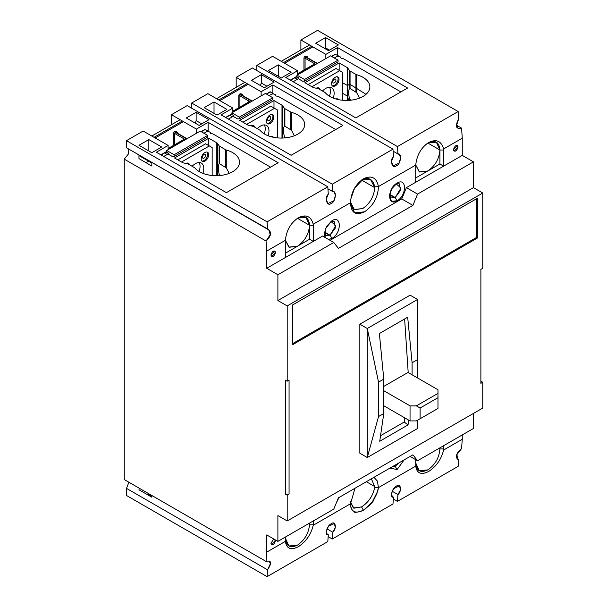 <?xml version="1.0" encoding="UTF-8"?>
<svg xmlns="http://www.w3.org/2000/svg" width="607" height="607" viewBox="0 0 607 607"><rect width="100%" height="100%" fill="white"/><g stroke="black" fill="none" stroke-linecap="round" stroke-linejoin="round"><path stroke-width="0.91" d="M297.544 74.919L297.544 70.723L285.806 77.499L355.831 117.925L407.601 88.03L337.583 47.604L325.845 54.38L325.845 58.576L325.845 54.38L300.89 39.971L300.89 49.971L300.89 39.971L317.56 30.35L458.164 111.529L458.657 118.919L456.57 125.315L458.186 128.388L461.586 128.13L456.563 125.224L461.586 128.13C455.872 129.344 454.893 126.279 458.657 118.919L458.164 111.529L397.448 146.575L397.942 153.973C402.259 152.805 400.65 164.679 396.409 165.757C392.281 169.512 389.383 160.195 393.473 156.553L392.979 149.155L393.473 156.553L391.439 161.371L393.017 166.007L399.095 163.078L400.696 157.623L399.065 154.315L397.942 153.973L397.448 146.575L256.852 65.404L272.589 56.314L297.544 70.723L297.544 74.919M337.583 55.358L337.583 47.604L337.583 55.358M196.137 120.611L196.137 112.28L186.273 117.978L199.119 125.399L208.99 119.7L196.137 112.28L196.137 120.611L201.774 123.866L196.137 120.611L195.234 123.153L196.137 120.611M232.83 112.28L232.83 108.084L221.092 114.86L232.83 108.084L232.83 112.28M226.866 109.374L214.021 101.953L214.021 113.35L214.021 101.953L204.149 107.651L216.995 115.072L226.866 109.374L216.995 115.072L204.149 107.651L214.021 101.953L226.866 109.374M278.264 76.262L278.264 64.866L268.393 70.564L281.246 77.977L291.117 72.279L278.264 64.866L278.264 76.262M347.743 97.082L348.615 100.375M342.887 93.501L347.545 96.187M366.021 94.328L349.685 84.092L347.545 85.579L342.887 82.893M236.176 77.332L236.176 87.332L236.176 77.332L261.131 91.74L236.176 77.332L252.383 67.984L392.979 149.155L332.272 184.209L191.668 103.031L191.668 108.19L191.668 103.031L332.272 184.209L332.765 191.6L332.272 184.209L392.979 149.155L252.383 67.984L236.176 77.332M261.131 95.936L261.131 91.74L261.131 95.936M458.065 147.061L455.743 145.718L458.065 147.061C456.517 151.401 454.962 152.296 453.414 149.747L454.119 151.211L458.065 147.061L457.359 145.597L453.414 149.747C454.962 145.407 456.517 144.512 458.065 147.061M251.45 80.344L264.303 87.765L274.167 82.066L261.321 74.646L261.321 82.977L266.951 86.232L261.321 82.977L261.321 74.646L251.45 80.344L261.321 74.646L274.167 82.066L264.303 87.765L251.45 80.344M427.806 143.032C435.151 139.625 439.187 141.955 439.908 150.02L427.836 143.047L439.908 150.02L443.634 150.02L443.603 148.958L462.261 138.191L443.603 148.958L443.634 166.143L462.261 155.392L462.261 138.191L461.586 128.13L462.261 138.191L462.261 155.392L443.634 166.143L443.634 150.02L439.908 150.02L439.908 163.996L443.634 166.143L415.704 182.275L415.704 166.143L415.704 177.972L427.806 170.984L419.566 172.001L415.734 165.005L419.247 171.834L427.806 170.984L415.704 177.972L415.734 165.051L378.427 186.592C376.598 177.585 371.605 174.991 363.441 178.799L361.582 180.051C368.631 176.758 373.002 179.012 374.709 186.804L378.427 186.584C378.055 197.154 373.404 205.568 364.488 211.843C355.581 215.857 350.929 212.807 350.55 202.685L313.242 224.218L313.28 241.404L322.59 236.032L333.759 242.481L338.418 248.392L412.912 205.386L401.735 198.937L406.394 187.646L415.704 182.275L406.394 187.646L401.735 198.937L330.041 240.334L401.735 198.937L412.912 205.386L417.563 194.096L406.394 187.646L417.563 194.096L473.43 161.841L462.261 155.392L473.43 161.841L417.563 194.096L412.912 205.386L338.418 248.392L333.759 242.481L322.59 236.032L313.28 241.404L309.555 239.257L285.343 253.233L285.343 241.404L285.343 257.535L285.373 240.311L266.723 251.086L266.723 268.286L313.28 241.404L313.28 225.28L309.555 225.28L306.004 217.443L297.9 218.034M265.411 93.47L272.854 97.765L272.854 99.487L239.333 118.843L239.333 117.121L231.889 112.819L265.411 93.47M335.717 129.534L278.598 96.559A2.633 1.518 0 0 0 276.769 96.111A1.055 0.607 180 0 1 276.033 95.936A1.055 0.607 180 0 1 275.722 95.511A2.633 1.518 0 0 0 274.948 94.449L274.918 94.434A2.633 1.518 0 0 0 271.192 94.434L269.129 95.618L273.044 93.357L269.918 91.885M229.347 115.33A0.789 0.455 60 0 1 229.765 115.247L231.237 114.769L231.889 113.896L231.889 112.819L231.889 114.541L229.765 115.322A1.32 0.759 -60 0 1 229.651 115.398A0.789 0.455 -120 0 0 229.256 115.36L225.614 117.47M248.65 102.113L249.204 101.316L250.509 102.067M216.532 98.675L244.841 82.332M228.452 119.109L232.261 116.908A1.32 0.759 120 0 0 232.633 116.605L233.748 115.618L233.748 116.688L237.474 118.843L239.333 118.843M273.044 93.357L273.233 93.986M272.854 97.765L239.333 117.121M171.462 114.7L171.462 124.693L171.462 114.7L187.199 105.61L171.462 114.7L196.418 129.101L171.462 114.7M196.418 133.297L196.418 129.101L196.418 133.297M328.546 50.669L338.418 44.971L325.564 37.551L325.564 47.877L329.48 50.131L325.564 47.877L325.564 37.551L315.701 43.249L328.546 50.669L315.701 43.249L325.564 37.551L338.418 44.971L328.546 50.669M342.887 125.399L272.869 84.972L272.869 93.258L272.869 84.972L261.131 91.74L272.869 84.972L342.887 125.399L291.117 155.286L342.887 125.399M325.413 48.864L325.564 47.877L325.413 48.864M359.61 98.091L356.628 92.613L356.628 74.722A2.633 1.518 180 0 1 355.914 74.426L350.064 71.049A2.633 1.518 180 0 1 349.48 70.541L347.743 68.052A2.633 1.518 0 0 0 347.166 67.544L339.161 62.931L339.161 70.344M339.161 62.931L304.896 82.711L312.901 87.332A2.633 1.518 0 0 0 313.773 87.666L318.083 88.668A2.633 1.518 180 0 1 318.963 89.001L324.813 92.385A2.633 1.518 180 0 1 325.322 92.795A23.438 13.536 0 0 0 329.851 96.475A23.438 13.536 0 0 0 355.399 99.404A23.438 13.536 0 0 0 369.868 86.907A23.438 13.536 0 0 0 363.001 77.332A23.438 13.536 0 0 0 356.628 74.722M350.064 71.049L350.064 88.539L349.48 88.614C348.41 90.443 348.41 93.812 349.48 98.706L350.778 100.201M349.48 100.322L349.48 98.706M350.064 88.539L356.628 92.613M400.893 91.907L343.782 58.925A2.633 1.518 0 0 0 341.946 58.484A1.055 0.607 180 0 1 341.21 58.302A1.055 0.607 180 0 1 340.899 57.877A2.633 1.518 0 0 0 340.132 56.823L340.095 56.8A2.633 1.518 0 0 0 336.369 56.8L334.313 57.984L338.22 55.73L335.102 54.258M298.925 78.417L294.281 81.095A2.633 1.518 0 0 0 293.538 81.96M253.157 125.444A5.266 3.043 -60 0 1 253.726 126.605M254.659 127.136A5.266 3.043 120 0 0 253.658 125.641A5.266 3.043 120 0 0 251.078 125.877M267.611 119.556A2.238 1.29 120 0 0 268.074 120.581A2.238 1.29 120 0 0 269.796 119.981A2.238 1.29 120 0 0 270.775 117.728A2.238 1.29 120 0 0 270.312 116.703A2.238 1.29 120 0 0 268.582 117.303A2.238 1.29 120 0 0 267.611 119.556M267.065 123.403A5.266 3.043 120 0 0 269.189 122.948L270.123 123.479A5.266 3.043 120 0 0 273.56 118.843A5.266 3.043 120 0 0 272.755 114.617A5.266 3.043 120 0 0 270.123 114.882A5.266 3.043 -60 0 0 266.397 121.332A5.266 3.043 -60 0 0 270.123 123.479M272.247 114.42A5.266 3.043 -60 0 1 272.49 118.729A5.266 3.043 -60 0 1 269.189 122.948M268.066 135.725A11.852 6.844 120 0 0 268.954 130.877A11.852 6.844 120 0 0 266.503 125.452A11.852 6.844 120 0 0 260.578 126.044A11.852 6.844 120 0 0 257.322 128.676M264.341 124.898A11.852 6.844 -60 0 1 265.229 128.73A11.852 6.844 -60 0 1 264.242 133.851M242.975 122.227L270.821 106.149L277.338 109.913L277.338 137.88M246.7 124.374L274.539 108.296M270.737 136.628A5.266 3.043 -60 0 1 273.393 137.288M207.875 93.675L232.83 108.084L207.875 93.675L191.668 103.031L207.875 93.675M208.155 131.628L208.155 122.333L196.418 129.101L208.155 122.333L208.155 131.628M318.334 87.818A5.266 3.043 -60 0 1 318.903 88.971M319.836 89.51A5.266 3.043 120 0 0 318.842 88.015A5.266 3.043 120 0 0 316.262 88.243M332.788 81.93A2.238 1.29 120 0 0 333.251 82.954A2.238 1.29 120 0 0 334.973 82.355A2.238 1.29 120 0 0 335.952 80.101A2.238 1.29 120 0 0 335.489 79.077A2.238 1.29 120 0 0 333.767 79.676A2.238 1.29 120 0 0 332.788 81.93M332.241 85.769A5.266 3.043 120 0 0 334.374 85.314L335.299 85.853A5.266 3.043 120 0 0 338.744 81.209A5.266 3.043 120 0 0 337.932 76.99A5.266 3.043 120 0 0 335.299 77.248A5.266 3.043 -60 0 0 331.574 83.698A5.266 3.043 -60 0 0 335.299 85.853M337.431 76.793A5.266 3.043 -60 0 1 337.674 81.095A5.266 3.043 -60 0 1 334.374 85.314M333.243 98.099A11.852 6.844 120 0 0 334.131 93.25A11.852 6.844 120 0 0 331.68 87.825A11.852 6.844 120 0 0 325.754 88.41A11.852 6.844 120 0 0 322.499 91.05M329.518 87.264A11.852 6.844 -60 0 1 330.413 91.096A11.852 6.844 -60 0 1 329.426 96.217M308.159 84.593L335.997 68.515L342.515 72.279L342.515 100.246M311.877 86.74L339.723 70.67M335.921 99.002A5.266 3.043 -60 0 1 338.577 99.654M260.411 85.519L261.321 82.977L260.418 85.519M294.532 77.696A0.789 0.455 60 0 1 294.949 77.613L296.413 77.135L297.066 75.192L330.587 55.836L338.038 60.139L338.038 61.861L304.517 81.209L304.517 79.494L297.066 75.192L297.066 76.907L294.949 77.696A1.32 0.759 -60 0 1 294.835 77.772A0.789 0.455 -120 0 0 294.433 77.734L290.328 80.101M281.246 61.315L309.555 44.971M338.038 60.139L304.517 79.494M293.166 81.74L297.438 79.274A1.32 0.759 120 0 0 297.809 78.971L298.925 77.984L298.925 79.062L302.65 81.209L304.517 81.209M313.827 64.479L314.388 63.689A0.789 0.455 -60 0 1 313.827 64.653A0.789 0.455 -120 0 0 313.432 64.615L297.544 73.788M338.22 55.73L338.418 56.36M476.412 237.534L476.412 198.83L476.412 237.534L292.604 343.653L476.412 237.534L477.345 238.073L476.412 237.534M168.116 149.641L168.116 145.445L156.378 152.22L226.403 192.647L278.173 162.759L208.155 122.333L278.173 162.759L226.403 192.647L156.378 152.22L168.116 145.445L168.116 149.641M395.218 197.541L389.512 195.166L391.136 197.943L395.218 197.541L397.077 200.765L395.218 197.541L400.544 190.348L399.3 183.8L396.083 183.784L400.977 188.049L395.218 197.541L389.633 194.316L395.218 197.541M397.077 183.132L391.682 188.83L389.444 196.357L391.682 201.304L397.077 200.765C387.236 206.979 387.236 188.284 397.077 183.132C406.925 176.918 406.925 195.613 397.077 200.765C406.925 195.613 406.925 176.918 397.077 183.132M138.965 145.285L151.818 152.706L161.69 147.008L151.818 152.706L138.965 145.285L148.836 139.587L138.965 145.285M151.818 163.025L138.965 155.604L138.965 158.617L138.965 155.604L151.818 163.025L151.818 166.037L151.818 163.025M416.372 420.917L437.973 408.45L416.372 420.917L410.044 420.917L410.044 405.871L416.372 405.871L437.973 393.397L437.973 408.45L437.973 397.699L420.097 408.018L420.097 418.769L437.973 408.45L416.372 420.917L420.097 418.769L420.097 408.018L437.973 397.699L437.973 389.74L437.973 393.397L416.372 405.871L420.097 408.018L416.372 405.871L410.044 405.871L383.783 390.711L410.044 405.871L410.044 420.917L383.783 405.757L410.044 420.917L416.372 420.917M292.604 344.73L477.345 238.073L477.345 198.292L292.604 304.949L292.604 344.73L292.604 304.949L477.345 198.292L477.345 238.073L292.604 344.73M270.912 255.115C272.46 250.774 274.015 249.879 275.563 252.429C274.015 256.769 272.46 257.664 270.912 255.115L271.617 256.579L275.563 252.429L273.241 251.086L275.563 252.429L274.857 250.964L270.912 255.115M331.9 238.399L328.478 239.431L331.9 238.399C341.741 233.24 341.741 214.552 331.9 220.766C341.741 214.544 341.749 233.247 331.9 238.399L330.041 235.175L331.9 238.399M325.079 237.474L325.405 228.702L331.9 220.766L326.498 226.464L324.267 233.991L325.086 237.474M361.461 180.12L363.441 178.799L354.609 188.102L350.755 199.172M350.55 202.541L354.359 209.62L362.629 208.611C369.974 203.535 374.011 196.547 374.731 187.646L370.467 179.391L361.582 180.051L374.731 187.646C374.011 196.547 369.974 203.535 362.629 208.611L354.071 209.461L350.55 201.972M330.906 221.418L335.792 225.683L330.041 235.175L324.335 232.8L325.959 235.577L330.041 235.175L335.368 227.974L334.123 221.434L330.906 221.418M297.483 218.308L309.555 225.28L297.483 218.308M350.55 202.116L350.527 203.777L354.617 212.814L364.488 211.843C373.396 205.568 378.04 197.154 378.427 186.592L415.734 165.051C416.834 155.073 421.159 147.554 428.701 142.508C436.327 138.798 441.297 140.945 443.603 148.958C441.251 140.892 436.281 138.745 428.701 142.508C421.197 147.455 416.872 154.967 415.734 165.051L415.704 182.275L443.634 166.143L439.908 163.996L427.806 170.984L439.908 163.996L439.908 150.02L436.365 142.182L428.261 142.774M437.973 389.74L408.01 372.44L383.783 386.431L408.01 372.44L437.973 389.74M297.445 218.292C304.79 214.886 308.826 217.215 309.555 225.28C308.826 234.181 304.797 241.169 297.445 246.245C304.79 241.169 308.826 234.181 309.555 225.28L309.555 239.257L313.28 241.404L266.723 268.286L277.892 274.736L333.759 242.481L277.892 274.736L266.723 268.286L266.723 251.086L285.373 240.311L285.343 253.233L297.445 246.245L289.205 247.261L285.373 240.266L288.886 247.095L297.445 246.245L309.555 239.257L309.555 225.28L313.28 225.28L313.242 224.218C310.89 216.16 305.92 214.005 298.341 217.769C290.821 222.739 286.496 230.258 285.373 240.311C286.458 230.349 290.783 222.837 298.341 217.769C305.974 214.059 310.936 216.206 313.242 224.218L350.55 202.685C351.081 192.298 355.383 184.331 363.441 178.799C371.598 174.968 376.598 177.57 378.427 186.592L374.709 186.804L374.731 187.646L361.575 180.051M359.837 324.199L367.281 328.501L417.563 299.471L410.112 295.169L359.837 324.199L410.112 295.169L417.563 299.471L367.281 328.501L378.533 382.129L383.783 379.094L379.375 333.539L407.676 317.203L412.092 362.751L417.343 359.723L417.563 299.471L417.343 377.827L417.343 359.723L412.092 362.751L407.676 317.203L379.375 333.539L383.783 379.094L383.783 413.504L378.533 416.531L367.281 457.519L417.563 428.489L417.51 420.264L417.563 428.489L367.281 457.519L359.837 453.217L359.837 324.199L359.837 453.217L367.281 457.519L378.533 416.531L378.533 382.129L367.281 328.501L367.281 457.519L367.281 328.501L359.837 324.199M457.094 437.92L454.385 439.491M443.634 445.69L443.603 450.015L462.261 439.24L462.261 434.938L462.261 439.24L443.603 450.015C441.304 459.302 436.334 466.442 428.701 471.442C421.167 475.205 416.842 473.422 415.734 466.108L415.704 459.674L415.734 466.108L378.427 487.641L377.455 481.176L373.98 477.307L377.463 481.176L378.427 487.641L374.709 487.421L378.427 487.641L415.734 466.108C416.88 473.468 421.205 475.251 428.701 471.442C436.289 466.54 441.251 459.4 443.603 450.015L443.634 445.69M456.957 458.528L458.657 459.514L458.164 466.335L397.448 501.39L397.942 494.561L392.145 491.215L397.942 494.561L400.445 490.016L399.581 485.79L393.579 488.756L391.394 493.878L392.479 496.875L393.473 497.141L391.773 496.162L393.473 497.141C389.33 498.408 392.342 487.338 396.409 486.161C400.719 482.512 402.198 491.017 397.942 494.561L397.448 501.39L393.336 499.015L397.448 501.39L458.164 466.335L458.657 459.514L456.957 458.528M439.908 447.845L439.908 448.922L443.634 448.922L439.908 448.922L439.908 447.845M454.4 439.483L457.086 437.928M461.586 448.535L456.942 454.544L457.663 459.241L458.657 459.514C454.893 457.283 455.865 453.626 461.586 448.535L462.261 439.24L461.586 448.535M408.723 420.158L408.025 424.923L379.724 441.259L383.783 413.504L379.724 441.259L408.025 424.923L404.209 422.032L380.536 435.697L404.209 422.032L408.025 424.923L408.723 420.158M285.343 537.081L285.343 540.306L285.343 537.081M336.24 503.12L338.994 497.505L336.24 503.12M395.218 466.335L391.803 467.018L395.218 466.335L397.077 469.56L395.218 466.335L394.102 465.69L395.218 466.335L398.624 463.08L395.218 466.335M389.982 468.073L397.077 469.56L389.982 468.073M480.881 381.181L480.881 269.364L480.881 381.181L482.747 382.258L482.747 408.063L287.202 520.958L482.747 408.063L482.747 382.258L480.881 383.336L480.881 269.364L482.747 268.286L482.747 193.026L287.202 305.92L287.202 381.181L289.069 380.103L289.069 494.075L287.202 495.153L287.202 520.958L277.892 515.578L277.892 541.383L333.759 509.129L338.418 497.839L412.912 454.833L417.563 460.743L473.43 428.489L417.563 460.743L410.112 456.449L417.563 460.743L412.912 454.833L338.418 497.839L333.759 509.129L277.892 541.383L266.723 534.934L266.723 552.135L285.373 541.368C286.519 548.728 290.844 550.511 298.341 546.702C305.928 541.801 310.89 534.661 313.242 525.275L313.28 520.958L313.28 524.182L309.555 524.182C308.826 533.083 304.79 540.071 297.445 545.147C290.1 548.553 286.064 546.224 285.343 538.159L288.886 545.997L297.445 545.147C304.79 540.071 308.826 533.083 309.555 524.182L309.555 523.105L309.555 524.182L309.517 523.128L309.555 524.182L313.28 524.182L313.242 525.275L350.55 503.734L354.996 488.271L350.55 503.734L350.543 501.374M374.731 486.548L374.709 487.421L374.731 486.548L366.355 481.715L374.731 486.548L371.363 478.817L374.731 486.548M138.965 489.773L151.818 497.194L152.008 495.585L151.818 497.194L138.965 489.773L139.155 488.165L138.965 489.773M350.543 502.179L353.342 507.945L361.575 506.913C368.586 502.315 372.964 495.813 374.709 487.421C373.002 495.707 368.624 502.201 361.575 506.913L353.851 508.196L350.543 502.148M415.704 462.898L419.247 470.736L427.806 469.886C420.461 473.285 416.425 470.956 415.704 462.898L415.704 462.83M128.896 482.239L126.491 488.362L267.588 569.821L270.335 563.812L269.235 561.035L266.048 561.422L266.723 552.135L285.373 541.368L285.343 540.306L285.373 541.368C286.481 548.69 290.806 550.466 298.341 546.702C305.974 541.702 310.943 534.562 313.242 525.275L350.543 503.742C350.36 507.209 351.499 509.797 353.957 511.511C353.858 512.923 357.022 512.52 363.434 510.305C355.148 514.023 350.854 511.838 350.55 503.734L350.543 504.091M350.543 501.814L350.55 502.877M377.729 491.154L372.228 502.11L363.434 510.305L361.575 506.913L363.434 510.305C370.065 504.994 373.442 501.625 373.555 500.191L376.894 493.65L378.427 487.641L377.949 490.304M309.555 524.182L308.622 523.644L309.555 524.182M404.179 459.871L397.077 469.56L404.179 459.871M270.912 543.265L273.772 539.001L270.912 543.265L271.617 544.729L275.563 540.579C274.015 544.919 272.46 545.814 270.912 543.265M275.495 540.002L275.563 540.579L273.241 539.236L275.563 540.579L275.495 540.002M147.911 494.94L148.836 494.402L148.836 493.757L148.836 494.402L147.911 494.94M126.491 147.774L267.588 229.234L267.095 221.836L126.491 140.665L126.491 147.774L126.491 140.665L143.161 131.036L168.116 145.445L143.161 131.036L126.491 140.665L267.095 221.836L267.588 229.234C272.012 231.844 271.504 235.774 266.048 241.017L266.723 251.086L266.048 241.017L124.253 159.155L128.274 154.148L128.274 148.806L128.282 154.125L124.253 159.155L124.253 479.56L124.253 159.155L266.048 241.017L270.198 234.719L268.704 229.575L126.491 147.774M289.069 380.103L289.069 494.075L285.343 494.075L285.343 380.103L285.343 494.075L287.202 495.153L287.202 520.958L277.892 515.578L277.892 541.383L266.723 534.934L266.723 552.135L266.048 561.422L124.253 479.56L266.048 561.422C271.496 560.056 272.012 562.856 267.588 569.821L267.095 576.65L267.588 569.821L126.491 488.362L126.491 495.471L267.095 576.65L327.803 541.596L328.296 534.775C324.153 536.042 327.165 524.972 331.232 523.795C335.534 520.138 337.022 528.644 332.765 532.195L332.272 539.016L328.159 536.649L332.272 539.016L392.979 503.969L332.272 539.016L332.765 532.195L326.961 528.841L332.765 532.195L335.269 527.642L334.404 523.416L328.402 526.39L326.217 531.512L327.302 534.501L328.296 534.775L326.596 533.788L328.296 534.775L327.803 541.596L267.095 576.65L126.491 495.471L126.491 488.362L128.904 482.246M324.457 231.95L330.041 235.175L324.457 231.95M187.973 163.078A5.266 3.043 -60 0 1 188.549 164.231M189.475 164.77A5.266 3.043 120 0 0 188.481 163.275A5.266 3.043 120 0 0 185.901 163.503M202.427 157.19A2.238 1.29 120 0 0 202.89 158.215A2.238 1.29 120 0 0 204.62 157.615A2.238 1.29 120 0 0 205.591 155.362A2.238 1.29 -60 0 0 204.013 154.444A2.238 1.29 -60 0 0 202.427 157.19M201.888 161.037A5.266 3.043 120 0 0 204.013 160.574L204.946 161.113A5.266 3.043 120 0 0 208.383 156.469A5.266 3.043 120 0 0 207.579 152.251A5.266 3.043 120 0 0 204.946 152.509A5.266 3.043 -60 0 0 201.22 158.966A5.266 3.043 -60 0 0 204.946 161.113M207.07 152.054A5.266 3.043 -60 0 1 207.313 156.363A5.266 3.043 -60 0 1 204.013 160.574M202.89 173.359A11.852 6.844 120 0 0 203.777 168.511A11.852 6.844 120 0 0 201.319 163.086A11.852 6.844 120 0 0 195.393 163.67A11.852 6.844 120 0 0 192.138 166.31M199.157 162.532A11.852 6.844 -60 0 1 200.052 166.356A11.852 6.844 -60 0 1 199.066 171.485M177.798 159.853L205.636 143.783L212.154 147.547L212.154 175.506M181.523 162.008L209.362 145.93M205.561 174.262A5.266 3.043 -60 0 1 208.216 174.915M327.939 188.815L332.765 191.6C337.075 190.431 335.474 202.313 331.232 203.391C327.097 207.146 324.206 197.829 328.296 194.179L327.803 186.789L267.095 221.836L327.803 186.789L187.199 105.61L327.803 186.789L328.296 194.179L326.255 199.005L327.833 203.641L333.911 200.712L335.519 195.257L333.888 191.941L327.939 188.815M439.878 447.867L439.908 448.922L438.982 448.383L439.908 448.922L439.878 447.867M417.563 428.489L417.563 420.234L417.563 428.489M417.563 377.956L417.563 299.471L417.563 377.956M427.806 469.886C435.151 464.81 439.187 457.822 439.908 448.922C439.187 457.822 435.151 464.81 427.806 469.886M148.836 150.984L148.836 139.587L161.69 147.008L148.836 139.587L148.836 150.984M146.044 162.706L148.654 161.196L146.044 162.706M200.227 131.097L207.677 135.399L207.677 137.121L174.156 156.469L174.156 154.755L166.705 150.453L200.227 131.097M270.54 167.168L213.421 134.193A2.633 1.518 0 0 0 211.585 133.745A1.055 0.607 180 0 1 210.849 133.57A1.055 0.607 180 0 1 210.546 133.145A2.633 1.518 0 0 0 209.772 132.083L209.734 132.06A2.633 1.518 0 0 0 206.008 132.06L203.952 133.252L207.86 130.991L204.741 129.519M164.171 152.964A0.789 0.455 60 0 1 164.588 152.873L166.052 152.403L166.705 151.53L166.705 150.453L166.705 152.175L164.588 152.956A1.32 0.759 -60 0 1 164.474 153.032A0.789 0.455 -120 0 0 164.08 152.994L160.901 154.831M168.571 153.677L163.92 156.363A2.633 1.518 0 0 0 163.746 156.469L167.077 154.535A1.32 0.759 120 0 0 167.449 154.231L168.571 153.245L168.571 154.322L172.297 156.469L174.156 156.469M173.594 145.346L173.594 133.487A0.789 0.455 180 0 1 174.717 133.487L174.717 144.701M183.466 139.739L184.027 138.95L185.332 139.701M151.818 136.036L180.127 119.7M207.86 130.991L208.057 131.62M207.677 135.399L174.156 154.755M412.092 374.792L412.092 362.751L412.092 374.792M404.626 318.963L408.192 372.546L404.626 318.963M404.861 417.927L404.209 422.032L404.861 417.927M151.97 496.207L148.836 494.402L151.97 496.207M480.881 269.364L480.881 383.336M291.117 155.286L221.092 114.86L291.117 155.286M256.852 70.564L256.852 65.404L256.852 70.564M473.43 428.489L473.43 413.435L473.43 428.489M393.116 151.181L397.942 153.973L393.116 151.181M439.908 150.02C439.187 158.92 435.151 165.908 427.806 170.984C435.151 165.908 439.187 158.92 439.908 150.02M378.533 416.531L383.783 413.504L383.783 379.094L378.533 382.129L378.533 416.531M285.343 380.103L287.202 381.181L287.202 305.92L277.892 300.541L277.892 274.736L277.892 300.541L287.202 305.92L482.747 193.026L473.43 187.646L277.892 300.541L473.43 187.646L473.43 161.841L473.43 187.646L482.747 193.026L482.747 268.286M151.818 166.037L138.965 158.617M392.979 503.969L393.473 497.141L392.979 503.969M208.99 119.7L199.119 125.399L186.273 117.978L196.137 112.28L208.99 119.7M281.246 77.977L268.393 70.564L278.264 64.866L291.117 72.279L281.246 77.977M317.56 30.35L300.89 39.971L325.845 54.38L337.583 47.604L407.601 88.03L355.831 117.925L285.806 77.499L297.544 70.723L272.589 56.314L256.852 65.404L397.448 146.575L458.164 111.529L317.56 30.35M229.249 173.352L226.274 167.873L226.274 149.982A2.633 1.518 180 0 1 225.554 149.694L219.704 146.31A2.633 1.518 180 0 1 219.127 145.801L217.382 143.313A2.633 1.518 0 0 0 216.805 142.812L208.8 138.191L208.8 145.612M208.8 138.191L174.535 157.972L182.54 162.593A2.633 1.518 0 0 0 183.413 162.926L187.73 163.936A2.633 1.518 180 0 1 188.602 164.269L194.46 167.646A2.633 1.518 180 0 1 194.968 168.056A23.438 13.536 0 0 0 199.491 171.735A23.438 13.536 0 0 0 225.038 174.672A23.438 13.536 0 0 0 239.507 162.168A23.438 13.536 0 0 0 232.64 152.6A23.438 13.536 0 0 0 226.274 149.982M219.704 146.31L219.704 163.807L219.127 163.875C218.057 165.711 218.057 169.072 219.127 173.966L220.417 175.461M219.127 175.582L219.127 173.966M219.704 163.807L226.274 167.873M294.433 135.725L291.451 130.239L291.451 112.356A2.633 1.518 180 0 1 290.738 112.06L284.888 108.683A2.633 1.518 180 0 1 284.304 108.175L282.566 105.686A2.633 1.518 0 0 0 281.982 105.178L273.985 100.557L273.985 107.978M273.985 100.557L239.719 120.345L247.717 124.959A2.633 1.518 0 0 0 248.597 125.292L252.907 126.302A2.633 1.518 180 0 1 253.787 126.635L259.637 130.012A2.633 1.518 180 0 1 260.145 130.429A23.438 13.536 0 0 0 264.675 134.101A23.438 13.536 0 0 0 290.214 137.038A23.438 13.536 0 0 0 304.684 124.534A23.438 13.536 0 0 0 297.817 114.966A23.438 13.536 0 0 0 291.451 112.356M284.888 108.683L284.888 126.173L284.304 126.248C283.234 128.077 283.234 131.438 284.304 136.332L285.601 137.835M284.888 137.903L284.888 137.417M284.888 126.173L291.451 130.239M233.748 116.043L229.105 118.729A2.633 1.518 0 0 0 228.566 119.177M270.434 91.854L266.526 94.115M229.765 115.247L231.874 114.033M232.261 116.908L229.97 115.201M249.394 102.712L248.65 102.287L232.83 111.415M249.204 101.316A0.789 0.455 -60 0 1 248.65 102.287A0.789 0.455 -120 0 0 248.255 102.242L232.83 111.149M250.577 102.029L239.894 95.86L239.894 107.067M252.208 101.088L241.981 95.178A7.899 4.56 120 0 0 240.721 94.813A0.789 0.455 120 0 0 239.894 95.86A0.789 0.455 0 0 0 238.779 95.86A1.578 0.91 120 0 1 240.433 93.774A0.789 0.622 -86.7 0 0 240.721 94.813L251.897 101.27M243.232 95.906A8.688 5.015 120 0 0 242.307 94.525A8.688 5.015 120 0 0 240.433 93.774M238.779 107.712L238.779 95.86M248.187 84.267L219.886 100.61M218.77 99.965L247.072 83.622M231.889 114.541L233.748 115.618M229.651 115.398L225.842 117.599M347.166 100.428L347.166 67.544M347.743 68.052L347.743 100.413M349.48 88.614L349.48 70.541M355.914 91.923L355.914 74.426M317.393 63.454L307.165 57.551A7.899 4.56 120 0 0 305.905 57.187A0.789 0.455 120 0 0 305.071 58.226A0.789 0.455 0 0 0 303.955 58.226A1.578 0.91 120 0 1 305.609 56.14A0.789 0.622 -86.7 0 0 305.905 57.187L317.074 63.636M315.761 64.395L305.071 58.226L305.071 69.441M307.483 56.891A8.688 5.015 120 0 0 305.609 56.14M303.955 70.086L303.955 58.226M314.57 65.086L313.827 64.653L297.544 74.054M294.949 77.613L297.051 76.399M297.066 76.907L298.925 77.984M314.388 63.689L315.686 64.441M335.618 54.228L331.703 56.481M312.901 46.906L284.6 63.249M283.484 62.604L311.786 46.261M297.438 79.274L294.835 77.772L290.556 80.238M205.257 129.488L201.342 131.742M167.077 154.535L164.793 152.835M164.588 152.873L166.697 151.659M166.705 152.175L168.571 153.245M164.474 153.032L161.128 154.96M178.056 133.532A8.688 5.015 120 0 0 177.123 132.159A8.688 5.015 120 0 0 175.256 131.4A1.578 0.91 120 0 0 173.594 133.487M175.256 131.4A0.789 0.622 -86.7 0 0 175.544 132.447A0.789 0.455 120 0 0 174.717 133.487L185.401 139.663M187.032 138.715L176.804 132.812A7.899 4.56 120 0 0 175.544 132.447L186.721 138.897M184.209 140.346L183.466 139.913L168.116 148.783M184.027 138.95A0.789 0.455 -60 0 1 183.466 139.913A0.789 0.455 -120 0 0 183.071 139.876L168.116 148.51M183.473 121.635L155.172 137.971M154.057 137.326L182.358 120.99M216.805 175.689L216.805 142.812M217.382 143.313L217.382 175.681M219.127 163.875L219.127 145.801M225.554 167.183L225.554 149.694M281.982 138.062L281.982 105.178M282.566 105.686L282.566 138.047M284.304 126.248L284.304 108.175M284.304 137.948L284.304 136.332M290.738 129.549L290.738 112.06M266.291 93.979L269.834 91.938M231.889 114.344L231.214 114.731M231.889 113.828L229.446 115.239M248.749 101.703L248.255 102.242M297.066 76.71L296.391 77.097M297.066 76.201L294.623 77.613M313.933 64.076L313.432 64.615M331.475 56.345L335.011 54.304M201.114 131.613L204.65 129.564M166.705 151.462L164.262 152.873M166.705 151.97L166.037 152.365M183.572 139.337L183.071 139.876"/></g></svg>
